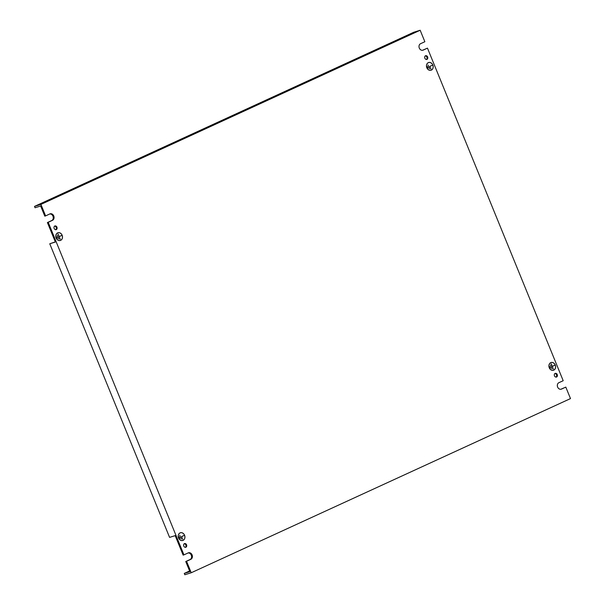 <?xml version="1.0" encoding="UTF-8"?>
<svg xmlns="http://www.w3.org/2000/svg" width="605" height="605" viewBox="0 0 605 605"><rect width="100%" height="100%" fill="white"/><g stroke="black" fill="none" stroke-linecap="round" stroke-linejoin="round"><path stroke-width="0.91" d="M60.666 240.344A4.046 3.29 -107.3 0 1 60.349 240.472A4.046 3.29 -107.3 0 1 56.068 237.788A4.046 3.29 -107.3 0 1 57.619 232.872A4.046 3.29 -107.3 0 1 57.944 232.751A4.046 3.29 -107.3 0 1 62.217 235.428A4.046 3.29 -107.3 0 1 60.666 240.344M57.641 232.925A3.985 3.244 -107.3 0 1 57.959 232.804A3.985 3.244 -107.3 0 1 62.171 235.443A3.985 3.244 -107.3 0 1 60.644 240.291A3.985 3.244 -107.3 0 1 60.326 240.412A3.985 3.244 -107.3 0 1 56.114 237.773A3.985 3.244 -107.3 0 1 57.641 232.925M553.787 370.131A4.046 3.29 -107.3 0 1 553.462 370.252A4.046 3.29 -107.3 0 1 549.189 367.575A4.046 3.29 -107.3 0 1 550.739 362.66A4.046 3.29 -107.3 0 1 551.057 362.531A4.046 3.29 -107.3 0 1 555.337 365.216A4.046 3.29 -107.3 0 1 553.787 370.131M550.762 362.713A3.985 3.244 -107.3 0 1 551.079 362.592A3.985 3.244 -107.3 0 1 555.292 365.231A3.985 3.244 -107.3 0 1 553.764 370.079A3.985 3.244 -107.3 0 1 553.446 370.2A3.985 3.244 -107.3 0 1 549.227 367.56A3.985 3.244 -107.3 0 1 550.762 362.713M180.048 532.884A4.046 3.29 72.7 0 0 178.498 537.8A4.046 3.29 72.7 0 0 182.778 540.484A4.046 3.29 72.7 0 0 183.103 540.356A4.046 3.29 72.7 0 0 184.654 535.44A4.046 3.29 72.7 0 0 180.373 532.763A4.046 3.29 72.7 0 0 180.048 532.884M183.081 540.303A3.985 3.244 72.7 0 0 184.608 535.455A3.985 3.244 72.7 0 0 180.388 532.816A3.985 3.244 72.7 0 0 180.071 532.937A3.985 3.244 72.7 0 0 178.543 537.784A3.985 3.244 72.7 0 0 182.763 540.424A3.985 3.244 72.7 0 0 183.081 540.303M428.302 62.648A4.046 3.29 72.7 0 0 426.752 67.563A4.046 3.29 72.7 0 0 431.032 70.24A4.046 3.29 72.7 0 0 431.357 70.12A4.046 3.29 72.7 0 0 432.908 65.204A4.046 3.29 72.7 0 0 428.627 62.519A4.046 3.29 72.7 0 0 428.302 62.648M431.335 70.067A3.985 3.244 72.7 0 0 432.862 65.219A3.985 3.244 72.7 0 0 428.642 62.58A3.985 3.244 72.7 0 0 428.325 62.701A3.985 3.244 72.7 0 0 426.797 67.548A3.985 3.244 72.7 0 0 431.017 70.188A3.985 3.244 72.7 0 0 431.335 70.067M425.496 55.758A1.966 1.596 72.7 0 0 426.979 59.388A1.966 1.596 72.7 0 0 425.496 55.758M54.805 225.99A1.966 1.596 72.7 0 0 56.288 229.62A1.966 1.596 72.7 0 0 54.805 225.99M555.118 373.383A1.966 1.596 72.7 0 0 556.6 377.013A1.966 1.596 72.7 0 0 555.118 373.383M184.427 543.615A1.966 1.596 72.7 0 0 185.909 547.245A1.966 1.596 72.7 0 0 184.427 543.615M570.492 398.589L565.804 387.117L561.523 389.083A3.464 2.821 72.7 0 1 561.243 389.189A3.464 2.821 72.7 0 1 557.576 386.89A3.464 2.821 72.7 0 1 558.907 382.678L563.194 380.711L427.47 48.135L423.182 50.102A3.464 2.821 72.7 0 1 422.91 50.207A3.464 2.821 72.7 0 1 419.242 47.908A3.464 2.821 72.7 0 1 420.573 43.696L424.854 41.73L420.173 30.25L40.913 204.414L45.602 215.887L49.882 213.92A3.464 2.821 72.7 0 1 50.162 213.815A3.464 2.821 72.7 0 1 53.83 216.114A3.464 2.821 72.7 0 1 52.499 220.326L48.211 222.3L183.935 554.868L188.223 552.902A3.464 2.821 72.7 0 1 188.495 552.796A3.464 2.821 72.7 0 1 192.163 555.095A3.464 2.821 72.7 0 1 190.832 559.307L186.552 561.274L191.233 572.754L570.492 398.589M57.309 238.408L56.696 236.782L57.309 238.408M60.213 239.293L58.035 233.953L59.154 236.57L61.665 235.489L59.177 236.631L60.25 239.27M58.814 238.983L57.286 235.247L58.859 238.96M426.396 59.509A1.966 1.596 72.7 0 0 425.27 55.887M55.713 229.734A1.966 1.596 72.7 0 0 54.586 226.119M556.018 377.134A1.966 1.596 72.7 0 0 554.891 373.519M185.334 547.366A1.966 1.596 72.7 0 0 184.207 543.744M188.094 552.962A3.464 2.821 72.7 0 1 191.437 555.587A3.464 2.821 72.7 0 1 190.03 559.557L185.75 561.523L189.887 571.672L184.283 573.419L189.599 570.969M49.761 213.981A3.464 2.821 72.7 0 1 53.104 216.605A3.464 2.821 72.7 0 1 51.697 220.575L47.409 222.549L55.365 242.03L49.761 243.777L169.582 537.384L175.185 535.637L183.133 555.118L183.935 554.868M40.913 204.414L34.508 206.411L35.052 207.742L40.656 205.995L44.8 216.136L45.602 215.887M422.509 50.291L427.47 48.135M560.843 389.272L565.804 387.117M550.421 368.188L549.771 366.585L550.467 368.165M554.755 365.216L552.297 366.411L553.333 369.073L551.147 363.734L552.274 366.358L554.755 365.216M551.934 368.763L550.452 365.004L551.934 368.763M181.583 536.582L184.094 535.493L181.606 536.635L182.687 539.282L181.538 536.597M181.243 538.995L179.723 535.251L181.288 538.972M179.738 538.412L179.125 536.794L179.783 538.397M429.837 66.346L432.348 65.257L429.86 66.399L430.942 69.046L429.792 66.361M429.497 68.751L428.015 65L429.542 68.736M427.992 68.176L427.38 66.558L428.037 68.161M47.409 222.549L48.211 222.3M184.283 573.419L184.827 574.75L191.233 572.754M185.75 561.523L186.552 561.274M34.508 206.411L413.767 32.246L420.173 30.25M49.761 243.777L55.305 241.887M431.917 65.393L432.348 65.257M183.663 535.629L184.094 535.493M554.346 365.405L554.777 365.269M61.234 235.617L61.665 235.489M51.697 220.575L52.499 220.326M190.03 559.557L190.832 559.307M560.956 389.257L561.523 389.083M422.623 50.276L423.182 50.102M57.43 232.97L57.959 232.804M550.55 362.75L551.079 362.592M179.859 532.982L180.388 532.816M428.113 62.746L428.642 62.58M430.488 70.354L431.017 70.188M182.234 540.59L182.763 540.424M552.917 370.366L553.446 370.2M59.797 240.578L60.326 240.412"/></g></svg>
